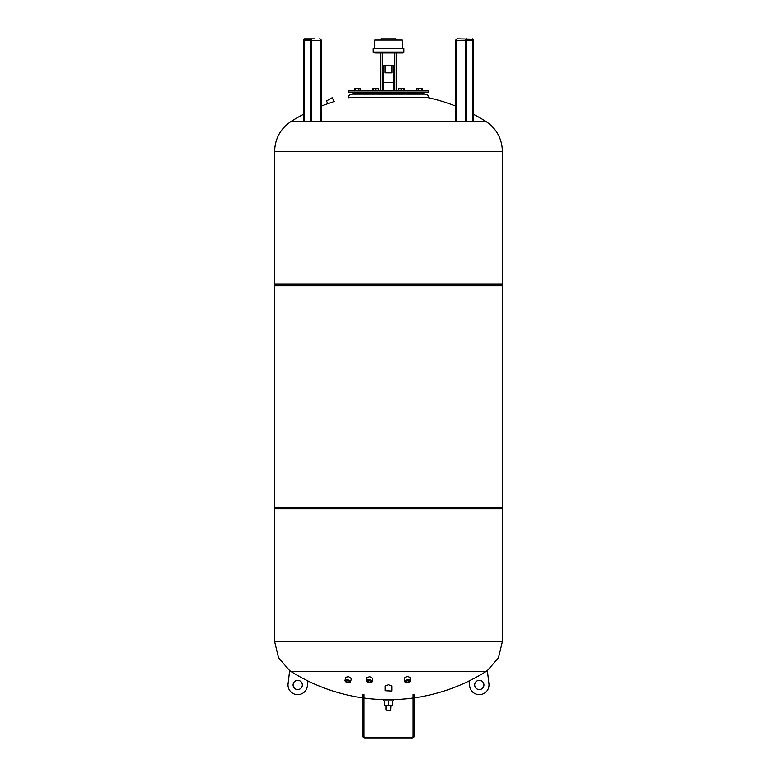 <?xml version="1.0" encoding="UTF-8"?>
<svg xmlns="http://www.w3.org/2000/svg" width="777" height="777" viewBox="0 0 777 777"><rect width="100%" height="100%" fill="white"/><g stroke="black" fill="none" stroke-linecap="round" stroke-linejoin="round"><path stroke-width="1.17" d="M384.809 700.903L384.809 705.467L392.191 705.467L392.191 700.903M388.5 700.903L388.5 705.467M383.265 700.903L393.735 700.903L393.735 699.679L383.265 699.679L383.265 700.903M390.967 710.139L386.033 710.139L390.656 710.45L390.967 705.467M402.35 48.698L402.35 40.083L374.65 40.083L374.65 48.698M396.192 40.083L395.891 38.85L381.109 38.85L380.808 40.083M383.314 83.129A0.923 0.923 0 0 1 383.11 82.556L383.11 66.239A0.923 0.923 0 0 1 384.032 65.317L392.968 65.317A0.923 0.923 0 0 1 393.89 66.239L393.89 82.556A0.923 0.923 0 0 1 393.686 83.129M403.894 52.088L373.106 52.088L373.106 48.698L403.894 48.698L403.894 52.088L402.962 53.011L375.718 53.011M382.342 90.249L382.342 53.011L380.808 53.011L380.808 90.249M380.808 92.094L380.808 93.327M396.192 93.327L396.192 92.094M396.192 90.249L396.192 53.011M391.89 65.317L391.89 72.863L385.11 72.863L385.11 65.317M291.268 671.668L289.646 670.59L288.073 683.799A9.693 9.693 0 0 0 296.561 694.57A9.693 9.693 0 0 0 307.333 686.081L307.935 680.963A182.828 182.828 0 0 1 291.268 671.668L485.732 671.668A182.828 182.828 0 0 1 469.065 680.963L469.667 686.081A9.693 9.693 0 0 0 480.439 694.57A9.693 9.693 0 0 0 488.927 683.799L487.354 670.59L498.407 657.905L502.379 641.501L274.621 641.501L502.379 641.501L502.379 508.848L274.621 508.848L274.621 641.569L502.379 641.569M391.773 686.023L388.5 684.673L385.227 686.023L385.227 690.704L391.472 691.015L385.217 690.704M349.699 682.517A2.846 1.292 -164.6 0 0 349.873 682.459A2.846 1.292 -164.6 0 0 350.427 681.934L351.34 678.622L348.718 676.728L345.823 677.223L344.939 680.419A2.846 1.292 -164.6 0 0 345.153 681.157A2.846 1.292 -164.6 0 0 345.26 681.293M371.416 682.361A2.846 1.428 -172.6 0 0 371.571 682.293A2.846 1.428 -172.6 0 0 372.193 681.536L372.62 678.263L369.862 676.602L366.958 677.583L366.55 680.807A2.846 1.428 -172.6 0 0 366.958 681.691A2.846 1.428 -172.6 0 0 367.084 681.798M410.45 680.807L410.042 677.583C407.993 676.136 406.109 676.34 404.38 678.214L404.807 681.536A2.846 1.428 -7.4 0 1 404.807 681.487A2.846 1.428 -7.4 0 1 407.498 679.758A2.846 1.428 -7.4 0 1 410.45 680.807A2.846 1.428 -7.4 0 1 410.042 681.691A2.846 1.428 -7.4 0 1 409.916 681.798M347.465 682.594A2.535 1.156 15.4 0 1 345.347 681.429A2.535 1.156 15.4 0 1 346.27 680.157A2.535 1.156 15.4 0 1 349.427 681.021A2.535 1.156 15.4 0 1 349.563 682.585A2.535 1.156 15.4 0 1 347.465 682.594M350.427 681.934A2.846 1.292 -164.6 0 0 347.853 679.875A2.846 1.292 -164.6 0 0 344.939 680.419M347.494 682.381A2.069 0.942 -164.6 0 0 349.456 681.448A2.069 0.942 -164.6 0 0 346.027 680.506A2.069 0.942 -164.6 0 0 345.784 681.439A2.069 0.942 -164.6 0 0 347.494 682.381M349.339 681.312A1.758 0.796 15.4 0 1 349.388 681.643A1.758 0.796 15.4 0 1 347.581 681.973A1.758 0.796 15.4 0 1 345.988 680.701A1.758 0.796 15.4 0 1 346.202 680.448M372.193 681.536A2.846 1.428 -172.6 0 0 369.454 679.749A2.846 1.428 -172.6 0 0 366.55 680.807M370.959 680.953A1.758 0.884 7.4 0 1 371.115 681.4A1.758 0.884 7.4 0 1 369.318 682.051A1.758 0.884 7.4 0 1 367.618 680.943A1.758 0.884 7.4 0 1 367.89 680.555M369.26 682.711A2.535 1.272 7.4 0 1 367.181 681.905A2.535 1.272 7.4 0 1 367.774 680.283A2.535 1.272 7.4 0 1 371.134 680.71A2.535 1.272 7.4 0 1 371.299 682.429A2.535 1.272 7.4 0 1 369.26 682.711M369.269 682.478A2.069 1.039 -172.6 0 0 371.115 682.128A2.069 1.039 -172.6 0 0 371.085 681.06A2.069 1.039 -172.6 0 0 367.735 680.623A2.069 1.039 -172.6 0 0 367.463 681.691A2.069 1.039 -172.6 0 0 369.269 682.478M406.041 680.953A1.758 0.884 172.6 0 0 405.885 681.4A1.758 0.884 172.6 0 0 407.682 682.051A1.758 0.884 172.6 0 0 409.382 680.982A1.758 0.884 172.6 0 0 409.382 680.943A1.758 0.884 172.6 0 0 409.11 680.555M405.584 682.361A2.846 1.428 -7.4 0 1 405.429 682.293A2.846 1.428 -7.4 0 1 404.807 681.536M407.731 682.478A2.069 1.039 -7.4 0 1 405.885 682.128A2.069 1.039 -7.4 0 1 405.915 681.06A2.069 1.039 -7.4 0 1 409.265 680.623A2.069 1.039 -7.4 0 1 409.537 681.691A2.069 1.039 -7.4 0 1 407.731 682.478M407.74 682.711A2.535 1.272 172.6 0 0 409.819 681.905A2.535 1.272 172.6 0 0 408.313 680.137A2.535 1.272 172.6 0 0 405.147 681.72A2.535 1.272 172.6 0 0 405.701 682.429A2.535 1.272 172.6 0 0 407.74 682.711M363.879 694.502L363.879 736.305A0.923 0.923 0 0 0 364.801 737.227L412.198 737.227A0.923 0.923 0 0 0 413.121 736.305L413.121 694.502M414.044 694.502L414.044 736.305A1.845 1.845 0 0 1 412.198 738.15L364.801 738.15A1.845 1.845 0 0 1 362.956 736.305L362.956 694.502M293.084 684.945A4.613 4.613 0 0 1 300.009 680.943A4.613 4.613 0 0 1 300.009 688.937A4.613 4.613 0 0 1 293.084 684.945M487.354 670.59L485.732 671.668M483.916 684.945A4.613 4.613 0 0 1 476.991 688.937A4.613 4.613 0 0 1 476.991 680.943A4.613 4.613 0 0 1 483.916 684.945M500.844 285.693L502.379 284.159L274.621 284.159L276.156 285.693M473.144 39.277A1.535 0.767 90 0 0 472.61 38.85L473.533 40.385L473.533 121.329L485.742 121.329L291.258 121.329C280.546 128.516 275 138.549 274.621 151.437L502.379 151.437L274.621 151.505L274.621 284.159M274.621 151.437L502.379 151.505L502.379 284.159M388.5 507.303L274.621 507.303L274.621 285.693L502.379 285.693L502.379 507.303L388.5 507.303M500.844 507.303L502.379 508.848M331.109 102.603L334.285 101.554L332.09 97.756L326.408 101.029L327.923 103.652L331.109 102.603M332.09 97.756L326.408 101.029M303.467 114.306A182.828 182.828 0 0 0 291.258 121.329L303.467 121.329L303.506 40.385A1.233 0.612 90 0 1 304.128 39.161A1.078 0.534 -90 0 0 303.584 40.239L303.584 121.329M311.315 121.329L311.315 40.385L321.144 40.385L321.144 121.329L455.856 121.329L455.856 40.385L466.103 40.385A1.233 0.612 -90 0 1 466.724 39.161A1.078 0.534 90 0 0 466.181 40.239L466.181 121.329L466.219 40.239L473.416 40.239A1.078 0.534 90 0 0 472.872 39.161A1.233 0.612 -90 0 1 473.494 40.385L473.494 121.329M425.466 92.094L348.484 92.094L348.484 90.249L428.515 90.249L428.515 92.094L425.466 92.094M393.686 90.249L393.686 82.556L383.314 82.556L383.314 90.249M360.042 90.249L360.042 88.277L354.399 88.277L354.399 90.249M358.304 90.249L358.304 88.277M355.487 90.249L355.487 88.277M378.166 90.249L378.166 88.277L372.921 88.277L372.921 90.249M375.913 90.249L375.913 88.277M373.29 90.249L373.29 88.277M404.079 90.249L404.079 88.277L398.834 88.277L398.834 90.249M403.71 90.249L403.71 88.277M401.087 90.249L401.087 88.277M422.601 90.249L422.601 88.277L416.958 88.277L416.958 90.249M421.513 90.249L421.513 88.277M418.696 90.249L418.696 88.277M353.108 94.172L353.108 93.327L423.892 93.327L423.892 94.172M422.62 94.172L425.437 94.172C427.301 94.357 428.331 95.386 428.515 97.251L348.484 97.251C348.669 95.386 349.699 94.357 351.563 94.172L422.62 94.172M466.317 39.51L472.61 39.462L466.346 39.462M472.999 121.329L472.872 39.161L457.391 38.85A1.535 0.767 90 0 0 456.623 40.385L456.623 121.329M310.654 39.462L304.39 39.462L310.276 39.161A1.233 0.612 90 0 1 310.897 40.385L310.897 121.329M314.598 38.85L304.39 38.85L303.584 40.239M382.342 93.327L382.342 92.094M394.658 53.011L394.658 90.249M394.658 92.094L394.658 93.327M466.219 40.239L466.453 38.85A1.535 0.767 90 0 0 465.685 40.385L465.685 121.329M473.416 40.239L473.416 121.329M466.103 40.385L466.103 121.329M456.06 40.385L455.856 40.385A1.535 1.535 0 0 1 457.391 38.85M304.001 121.329L304.001 40.239L310.819 40.239A1.078 0.534 -90 0 0 310.276 39.161L310.547 38.85A1.535 0.767 -90 0 1 311.315 40.385L310.897 40.385M310.781 40.239L310.781 121.329L310.683 39.51M303.856 39.277A1.535 0.767 -90 0 1 304.39 38.85L303.467 40.385L303.506 121.329M320.377 121.329L320.377 40.385A1.535 0.767 -90 0 0 319.609 38.85A1.535 1.535 0 0 1 321.144 40.385M386.033 710.139L386.033 705.467M373.106 52.088L374.038 53.011M307.935 680.973A182.828 182.828 0 0 0 362.956 697.882M363.879 698.008A182.828 182.828 0 0 0 413.121 698.008M414.044 697.882A182.828 182.828 0 0 0 469.065 680.973M274.621 641.569L278.593 657.905L289.646 670.59M391.783 686.023L391.783 690.704M276.156 507.303L274.621 508.848M502.379 151.437C502 138.549 496.454 128.516 485.742 121.329A182.828 182.828 0 0 0 473.533 114.306M327.923 103.652A182.828 182.828 0 0 0 321.144 106.187M455.856 106.187A182.828 182.828 0 0 0 426.175 97.251M355.681 92.094L355.681 93.327M358.76 92.094L358.76 93.327M374.009 92.094L374.009 93.327M377.078 92.094L377.078 93.327M399.922 92.094L399.922 93.327M402.991 92.094L402.991 93.327M418.24 92.094L418.24 93.327M421.319 92.094L421.319 93.327M428.515 97.756L428.515 97.251M348.484 97.756L348.484 97.251"/></g></svg>
